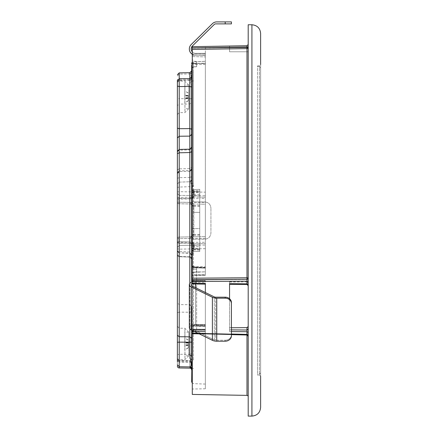 <?xml version="1.0" encoding="UTF-8"?>
<svg xmlns="http://www.w3.org/2000/svg" width="438" height="438" viewBox="0 0 438 438"><rect width="100%" height="100%" fill="white"/><g stroke="black" fill="none" stroke-linecap="round" stroke-linejoin="round"><path stroke-width="0.33" stroke-dasharray="2.19 1.64" d="M260.621 407.406L260.621 67.895L260.621 376.286L259.389 375.043L259.389 65.809L259.389 375.043L257.511 375.027L257.511 220.429L257.511 375.027M248.198 416.1L248.198 24.758M192.287 54.274A6.214 6.214 0 0 0 195.545 55.193L205.351 55.193L205.351 53.951L205.351 55.193L192.287 55.193L205.351 55.193L205.351 53.332L205.351 55.193L195.545 55.193A6.214 6.214 0 0 1 191.187 44.556L212.397 23.685A6.214 6.214 0 0 1 216.755 21.9L225.198 21.9L225.198 23.882L231.412 23.882L231.412 21.9L225.198 21.9M225.198 23.882L215.616 23.882A1.861 1.861 0 0 0 214.308 24.419L192.496 45.88A4.347 4.347 0 0 0 195.545 53.332L205.351 53.332L195.545 53.332A4.347 4.347 0 0 1 192.287 51.865M193.974 331.254L205.351 331.352L205.351 282.461L195.545 282.461A4.347 2.174 180 0 0 191.198 284.634L191.198 327.668A4.347 2.174 0 0 0 192.496 329.217A4.347 2.174 0 0 1 191.198 327.668L191.198 284.634A4.347 2.174 180 0 0 192.496 286.184L214.308 296.915A1.861 0.931 180 0 0 215.616 297.183L225.198 297.183L225.198 298.174A6.214 5.382 180 0 1 231.412 303.556L231.412 335.831A6.214 5.382 180 0 1 225.198 341.213L216.755 341.213A6.214 3.104 0 0 1 212.397 340.321L212.397 297.282L191.187 286.846A6.214 3.104 0 0 1 189.331 284.634A6.214 3.104 0 0 1 195.545 281.525L195.545 324.563L195.545 281.525L205.351 281.525L205.351 280.638L205.351 284.098L192.287 283.983M189.331 284.634L189.331 327.668A6.214 3.104 0 0 1 195.545 324.563L205.351 324.563L205.351 325.494L205.351 324.563L195.545 324.563A6.214 3.104 180 0 0 189.331 327.668A6.214 3.104 0 0 0 191.187 329.885L212.397 340.321M192.287 281.99A6.214 3.104 180 0 1 195.545 281.525L205.351 281.525L205.351 282.461L195.545 282.461L195.545 284.01M191.669 381.794L191.669 306.425L189.835 304.717L179.213 304.607L179.213 312.13L177.379 312.672L177.379 366.091L177.379 358.93L177.379 360.299L179.213 361.755L189.835 361.947L189.835 360.912L179.213 360.704L179.208 360.397L189.84 360.605L189.835 368.139L189.835 362.16L179.213 362.034L179.213 367.958M191.669 363.409L189.835 361.947L189.835 366.836L191.669 368.692L191.669 331.823A1.861 1.615 180 0 1 193.503 330.208A1.861 1.615 180 0 0 192.287 330.619L192.287 324.832L192.287 326.529L205.351 326.529L205.351 325.456L205.351 329.655L205.351 326.529L192.287 326.529L192.287 333.088L246.977 334.391L246.983 335.01L192.287 333.707L192.287 333.411L246.977 334.632L192.287 333.411L192.287 333.707L192.287 333.088M177.379 202.214A1.555 1.555 0 0 0 178.907 203.763A1.555 1.555 0 0 1 177.379 202.214L190.765 202.416C192.632 202.641 193.651 203.675 193.815 205.526L193.815 235.316C193.623 237.188 192.605 238.223 190.765 238.42L190.765 236.87L192.287 235.316L192.287 205.526L193.815 205.729L193.815 235.113L192.287 235.316L190.765 236.87L193.815 236.816L193.815 235.113L199.744 235.009L199.744 204.13L205.351 204.228L205.351 266.78L205.351 61.287L205.351 63.149L191.669 63.625L193.497 63.773L193.465 66.817L191.669 68.635L193.459 66.883L193.497 63.625L205.351 63.307L205.351 61.336L205.351 195.802L204.82 195.791L205.351 195.802L205.351 204.228L199.717 204.13L199.744 198.469L177.379 199.044A1.555 1.555 0 0 1 178.907 197.489A1.555 1.555 0 0 0 177.379 199.044L177.379 202.214L205.351 202.504M192.287 49.406L246.977 48.618L246.977 47.397L192.287 48.185L192.287 201.923L205.351 201.956L205.351 55.33L205.351 63.499L205.351 55.358L192.287 55.078L192.287 274.637L205.351 274.298L205.351 271.834L192.287 272.48L196.64 271.325L196.64 325.133L192.287 326.2L192.287 329.201L192.287 272.48L192.287 326.2L196.64 325.133L196.64 271.325L196.64 271.982L205.351 271.834L205.351 275.349L205.351 201.956C208.784 202.597 210.64 204.655 210.924 208.138C210.563 204.371 208.493 202.301 204.71 201.923L192.287 201.923L192.287 55.078L205.351 55.358L205.351 274.298L192.287 274.637L192.287 239.197L204.71 239.197C208.488 238.83 210.558 236.761 210.924 232.983L210.924 208.138L210.924 232.983C210.651 236.454 208.789 238.518 205.351 239.164L192.287 239.197L192.287 279.69L246.977 279.258L246.977 281.169L248.198 281.787L248.198 396.62L248.198 281.787M192.287 48.185L192.287 46.68L246.977 45.727L246.955 46.97L248.198 46.97L248.198 51.777L248.198 44.484L248.198 278.398L248.198 44.484L248.198 46.97L246.977 46.97L246.977 47.397L248.198 47.397A1.243 1.221 180 0 1 246.977 48.618L246.977 277.774A1.243 0.405 0 0 1 248.198 278.179A1.243 1.079 180 0 1 246.977 279.258L246.977 277.774L192.287 278.201M192.287 330.548L193.497 330.137L193.465 325.374L193.497 330.137L205.351 330.192L205.351 325.949L205.351 330.268L193.503 330.208L193.448 331.823L192.287 331.823M191.669 331.823L193.448 331.823L193.503 330.208L205.351 330.192L193.497 330.137L191.669 331.823A1.861 1.287 180 0 0 193.465 333.11L205.351 333.165L205.351 330.268L205.351 384.071L205.351 333.165L193.465 333.11A1.861 1.287 180 0 1 192.287 332.781M205.351 329.261L205.351 388.785L205.351 329.261L192.287 329.201L192.287 389.015L192.287 331.571L205.351 331.632L192.287 331.571L192.287 329.201L205.351 329.261M191.669 63.625A1.861 1.812 180 0 1 193.465 61.818L193.497 63.625L191.669 63.625L191.669 68.635L191.669 63.773L205.351 63.307L205.351 64.474L205.351 63.499L196.64 63.466L205.351 63.499L205.351 64.474L205.351 63.149L193.497 63.625L193.465 61.818A1.861 1.812 180 0 0 192.287 62.278M191.669 265.762L193.497 267.377L193.465 269.096L193.497 267.377L191.669 265.833A1.861 1.615 180 0 0 193.497 267.448L193.465 266.359L205.351 266.78L205.351 267.864L193.497 267.448A1.861 1.615 180 0 1 191.669 265.833L191.669 268.521L193.465 269.096L192.287 268.954M205.351 268.111L205.351 271.834L205.351 266.78L193.465 266.359L193.465 267.695L193.497 267.377L205.351 268.111L193.465 267.695L205.351 268.111M198.058 271.96L192.287 272.546L192.287 275.48L205.351 275.146L192.287 275.683L192.287 272.682M205.351 325.949L196.64 325.834L196.64 325.133L196.64 325.834L205.351 325.949M192.287 272.546L196.64 271.325L196.64 271.982L196.64 267.158L196.64 271.982L198.847 271.943M196.64 63.466L196.64 64.829L192.287 62.607L192.287 56.601L192.287 62.607L192.287 59.836L192.287 62.607L196.64 64.829L196.64 62.01L196.64 63.466M192.287 47.923L192.287 55.193L192.287 47.923L205.351 47.698L205.351 53.951L205.351 46.455L205.351 47.698L192.287 47.923L192.287 46.68L192.287 47.923L246.977 46.97L246.977 45.727L246.955 51.777L229.561 51.777L229.561 47.271L229.561 51.777L248.198 51.777L246.955 51.777L246.955 46.97L248.198 46.97M246.955 284.459L229.561 284.311L229.561 281.891L229.561 327.619L246.955 327.619L246.955 330.022L248.198 328.943M229.561 281.891L246.955 281.891A1.243 1.079 180 0 1 248.198 282.964L246.955 281.902L246.955 284.295L248.198 285.368L246.955 284.295L246.977 283.84L246.955 284.295L229.561 284.142L229.561 283.687L229.561 331.566L229.561 298.732L229.561 327.777L231.412 327.761M248.198 326.54A1.243 1.079 180 0 1 246.955 327.619M192.287 283.819L205.351 283.933L205.351 280.638L205.351 283.933L205.351 283.479L205.351 283.933L205.351 283.479L205.351 283.933L192.287 283.819L192.287 279.69M229.561 327.619L229.561 331.566L231.412 331.582M229.561 282.05L246.955 281.902M192.287 394.424L192.287 333.674L246.977 334.895A1.243 0.81 180 0 1 248.198 335.705A1.243 0.81 180 0 0 246.977 334.895L192.287 333.707M248.198 335.705A1.243 1.079 180 0 0 246.977 334.632A1.243 1.079 180 0 1 248.198 335.705A1.243 1.243 0 0 0 246.977 334.462L192.287 333.241L246.977 334.462A1.243 1.243 0 0 1 248.198 335.705M246.977 334.846L248.198 335.919L246.977 334.846L192.287 333.542L246.977 334.835M231.412 334.637L199.295 333.876M248.198 44.484L246.977 45.727L248.198 44.484L246.977 45.727L248.198 44.484L246.977 45.727L229.561 46.028L229.561 47.271L229.561 46.028M192.287 279.822L246.977 279.471L248.198 278.398M248.198 332.338L246.977 331.719L246.977 334.391L248.198 335.01M192.287 281.519L246.977 281.169L246.955 284.295L229.561 284.142L229.561 283.687L246.977 283.84L248.198 284.459M192.287 281.256L192.287 324.832L192.287 281.256L205.351 281.256L192.287 281.256M192.287 56.601L192.287 55.051L192.287 56.601L205.351 56.88L192.287 56.601M205.351 329.655L205.351 330.734L205.351 329.655L192.287 329.546L205.351 329.655M192.287 331.243L205.351 331.352L205.351 283.479L192.287 283.364M205.351 46.455L192.287 46.68M246.955 330.022L229.561 329.869L229.561 327.777M231.412 329.885L229.561 329.869L229.561 331.566L246.977 331.719M229.561 284.142L229.561 283.687L229.561 284.142M188.252 342.5L188.252 347.964L188.252 342.5L184.836 342.363L184.836 342.697L184.836 337.988L184.836 349.929L184.836 342.363M188.252 344.854L184.836 344.717M188.252 345.051L184.836 345.051M188.252 347.794L184.836 349.759M188.252 347.964L184.836 349.929M188.252 345.221L184.836 345.221M188.252 345.418L184.836 345.56M188.252 343.063L184.836 343.206M188.252 342.866L184.836 342.866M188.252 340.123L184.836 338.158M188.252 339.959L184.836 337.988M188.252 342.697L184.836 342.697M184.836 344.805L184.836 332.157L184.836 344.805M188.783 343.113L188.789 332.168L188.833 344.805C188.844 359.346 188.827 359.072 188.783 343.983L188.783 332.157L184.836 332.157M188.833 344.805L188.827 355.76L184.836 355.76M188.252 95.44L188.252 100.899L188.252 95.44L184.836 95.298L184.836 95.637L184.836 90.923L184.836 102.864L184.836 95.298M188.252 97.794L184.836 97.652M188.252 97.992L184.836 97.992M188.252 100.729L184.836 102.7M188.252 100.899L184.836 102.864M188.252 98.156L184.836 98.156M188.252 98.353L184.836 98.495M188.252 95.999L184.836 96.141M188.252 95.802L184.836 95.802M188.252 93.064L184.836 91.093M188.252 92.894L184.836 90.923M188.252 95.637L184.836 95.637M184.836 97.74L184.836 85.092L184.836 97.74M188.783 96.053L188.789 85.103L188.833 97.74C188.844 112.281 188.827 112.008 188.783 96.918L188.783 85.092L184.836 85.092M188.833 97.74L188.827 108.701L184.836 108.701M199.744 228.505L199.744 206.139L199.744 228.505L192.287 228.68L192.287 212.178L192.287 228.68L199.744 228.505M205.351 238.338L177.379 238.628L177.379 241.798L199.744 242.367L199.717 236.712L205.351 236.613L199.744 236.712L199.744 204.13L190.765 203.971L192.287 205.526L190.765 203.971L178.907 203.763L178.907 197.489L178.907 199.044L177.379 199.044M199.744 235.009L199.744 236.712L193.815 236.816M177.385 241.907A1.555 1.555 0 0 0 177.395 242.017A1.555 1.555 0 0 1 177.379 241.798A1.555 1.555 0 0 0 178.907 243.353L178.907 237.073A1.555 1.555 0 0 0 177.379 238.628A1.555 1.555 0 0 1 178.907 237.073L178.907 238.628L177.379 238.628M177.395 242.017A1.555 1.555 0 0 0 178.907 243.353L199.744 243.714L199.744 242.367L205.351 242.269M199.744 243.714L190.765 243.555L192.287 245.11L192.287 247.957L192.287 245.269L199.744 245.143L199.744 243.714L205.351 243.616L199.744 243.714L199.744 248.351L193.815 248.247L193.815 244.913L199.744 245.012M199.744 195.824L193.815 195.928L193.815 192.594L199.744 192.49L199.744 197.127L205.351 197.226L199.744 197.127L199.744 198.469L205.351 198.567M193.815 197.231L193.815 195.928L192.287 195.731L192.287 192.879L192.287 195.731L190.765 197.281L192.287 195.731L193.815 195.731C193.623 197.604 192.605 198.638 190.765 198.836L190.765 197.281L199.744 197.127L178.907 197.489A1.555 1.555 0 0 0 177.565 198.304M199.744 192.49L199.744 191.225L193.815 191.329L193.815 192.594A1.555 0.285 0 0 0 192.287 192.879A1.555 1.555 0 0 1 193.815 191.329L193.815 194.434L192.287 194.434M199.744 205.827L193.815 205.729L193.815 204.026M190.765 198.836L178.907 199.044L178.907 203.763L199.717 204.13M199.717 236.712L178.907 237.073A1.555 1.555 0 0 0 177.565 237.889M193.815 243.61L193.815 244.913L192.287 245.11L190.765 243.555L190.765 242.006C192.632 242.23 193.651 243.265 193.815 245.11L192.287 245.269L193.486 243.232L192.287 243.408L192.287 242.159L177.379 242.389M192.287 247.957A1.555 0.285 180 0 0 193.815 248.247L193.815 249.512L192.287 247.957A1.555 1.555 0 0 0 193.815 249.512L199.744 249.616L199.744 248.351M193.815 205.526L192.287 205.526L192.287 235.316L193.815 233.936C193.607 235.113 193.607 235.113 193.815 233.936C193.607 235.113 193.607 235.113 193.815 233.936L193.815 228.516L193.815 233.936L192.287 235.316L193.815 235.316M204.82 195.791L192.287 195.572L192.287 190.831L192.287 196.043L192.287 195.572L179.213 195.343L177.379 193.481L179.213 195.343L179.213 198.452L177.379 198.452M190.765 197.281L178.907 197.489M177.379 241.798L178.907 241.798L178.907 243.353L190.765 243.555M193.815 191.329L192.287 192.879L193.815 191.329L199.744 191.225L199.744 249.616L193.815 249.512L193.815 246.408L192.287 246.408M190.765 202.416L190.765 203.971M190.765 236.87L178.907 237.073M193.815 212.342L199.744 212.353L193.815 212.342L193.815 206.911C193.612 205.745 193.612 205.745 193.815 206.911C193.612 205.745 193.612 205.745 193.815 206.911L193.815 212.342M192.287 205.526L193.815 206.911L192.287 205.526M196.64 329.595L196.64 269.206L196.64 329.595L205.351 329.403L196.64 329.595M196.64 269.206L196.64 267.07L196.64 269.206L193.465 269.096L196.64 269.206M196.64 66.757L193.459 66.877L196.64 66.757L196.64 63.307L196.64 66.751M191.669 258.595L189.835 256.816L191.669 257.549L191.669 255.113L191.669 258.951L193.465 252.217L191.62 254.248L189.868 257.09L179.18 256.717L179.213 245.494L177.379 247.361L179.213 245.494L192.287 245.269L192.287 250.027L193.497 251.27L194.089 249.786L192.315 250.065M192.287 266.227A1.861 0.526 0 0 0 193.465 266.359L193.465 252.217L177.379 251.341L177.379 254.85L179.18 256.717L179.213 256.444L189.835 256.816L189.835 253.334L179.202 252.835L189.846 253.065L191.669 255.113M177.379 254.664L177.379 251.324L179.213 253.104L179.213 256.444L177.379 254.664L179.18 256.717L189.868 257.09L191.669 258.951L189.868 257.09L189.835 253.334M191.669 330.121L191.669 324.125L193.465 325.374L191.669 324.125L191.669 331.747L191.669 306.425M189.884 256.668L191.669 258.404L191.669 265.833A1.861 1.861 0 0 0 193.454 267.695A1.861 1.861 0 0 1 192.287 267.224M177.379 187.448L179.18 187.064L179.18 182.131L177.379 183.993L179.18 182.131L189.868 181.759L191.669 179.892L191.669 84.72L189.835 85.634L189.835 98.643L179.213 98.703L179.213 104.096L189.835 104.009L191.669 102.541M177.379 192.019L179.18 191.691L179.18 187.064L193.465 186.55L193.465 80.723L191.943 81.484L191.669 72.16L189.835 74.017L190.382 74.099C191.472 74.876 191.472 77.466 190.382 81.873L191.943 81.484L191.669 180.407L191.669 179.892L189.868 181.759L189.835 177.357L179.213 177.713L179.18 182.131L189.868 181.759L193.465 186.55L191.669 180.407L189.884 182.148M196.64 63.307L193.465 63.417L193.465 66.817L196.64 66.691L193.465 66.817L193.465 63.417L191.669 65.278L191.669 151.679M191.669 338.3L191.669 356.132M191.669 68.635C191.669 64.162 191.669 64.162 191.669 68.635M191.669 268.521L191.669 282.203M189.835 366.836L190.382 366.759M179.213 253.104L179.213 256.591L189.835 256.81L189.835 354.386L191.669 353.838M189.835 149.183L189.835 170.601L179.213 170.842L179.213 168.854L189.835 168.619L191.669 167.568M191.669 77.438L189.835 78.9L189.835 79.935L179.213 80.143L179.213 79.092L189.835 78.9L189.835 74.017L190.382 74.099L193.465 72.325L193.465 61.818L205.351 61.336L193.459 61.763L193.465 266.359A1.861 0.526 0 0 1 191.669 265.833M190.382 81.873L189.835 85.634M204.809 245.05L179.213 245.494L179.213 198.452L192.287 198.677L192.287 242.159M205.351 248.68L179.18 249.151L177.379 248.817M193.465 360.135L193.448 331.823L193.465 360.135L191.943 359.368M193.465 368.533L191.943 367.723M177.379 86.034L177.379 114.537L177.379 96.897L177.379 105.563L179.213 104.096L179.213 177.713L177.379 178.255M177.379 251.324L177.379 255.858L179.213 256.591L179.213 304.607L177.379 302.893M177.379 80.592L177.379 81.911L177.379 80.548L179.213 79.092L179.213 98.703L177.379 98.555M177.379 128.164L177.379 137.943M193.465 80.723L193.465 72.325M184.907 96.918L184.907 96.897C184.896 76.683 184.907 76.683 184.951 96.897C184.967 117.127 184.951 117.127 184.907 96.918C184.896 76.683 184.907 76.683 184.951 96.897C184.967 117.127 184.951 117.127 184.907 96.918M184.907 343.983L184.907 343.961C184.896 323.748 184.907 323.748 184.951 343.961L184.951 343.983C184.967 364.192 184.951 364.192 184.907 343.983C184.951 364.192 184.967 364.192 184.951 343.983M194.089 195.605L194.089 191.072L193.497 189.588L192.315 190.787L199.744 190.869L199.744 195.704L179.213 195.343L179.18 191.691L205.351 192.162M192.287 244.793L192.287 250.027L192.638 250.892L193.486 251.27L199.744 251.489L193.497 251.27L192.287 250.027L192.446 250.635M192.315 190.787L193.486 189.588L193.486 192.693L199.744 192.474L199.744 248.384L193.486 248.165L193.486 251.27L192.638 250.892M192.287 243.408L192.287 198.677M192.287 197.434L193.486 197.609L193.486 192.693L192.287 192.693M192.287 196.043L193.486 197.609M192.287 248.165L193.486 248.165L193.486 243.232M192.446 190.223L192.287 190.831L192.638 189.966L193.486 189.588L199.744 189.369L199.744 190.869M184.907 343.961C184.896 323.748 184.907 323.748 184.951 343.961M205.351 64.474L196.64 64.534L205.351 64.474M205.351 267.404L196.64 267.158L205.351 267.404M193.465 325.374L196.64 325.385L193.465 325.374L193.465 269.096L193.465 325.374M194.089 245.236L194.089 249.786L199.744 249.989L199.744 251.489L199.744 248.384M199.744 245.138L199.744 249.989M199.744 192.474L199.744 189.369L193.486 189.588L192.638 189.966M199.744 197.127L199.744 195.698M195.545 287.684L195.545 325.494L205.351 325.494L195.545 325.494A4.347 2.174 0 0 0 191.198 327.668A4.347 2.174 0 0 1 195.545 325.494L195.545 282.461A4.347 2.174 180 0 0 192.287 283.189M192.496 329.217L214.308 339.954A1.861 0.931 0 0 0 215.616 340.222L225.198 340.222A6.214 5.382 0 0 0 231.412 334.84L231.412 302.565L231.412 334.84A6.214 5.382 0 0 1 225.198 340.222L225.198 341.213L225.198 340.222L215.616 340.222A1.861 0.931 -0 0 1 214.308 339.954L214.308 296.915L214.308 339.954L192.496 329.217L192.496 286.184L192.496 329.217M225.198 298.174L216.755 298.174A6.214 3.104 180 0 1 212.397 297.282M231.412 303.556L231.412 302.565A6.214 5.382 0 0 0 225.198 297.183M260.621 67.895L259.411 66.658L259.411 374.2L259.411 66.658L257.511 66.603L257.511 374.249L257.511 66.603M260.621 372.957L259.411 374.2L257.511 374.249M257.511 220.429L257.511 65.826L257.511 220.429M257.511 65.826L259.389 65.809L260.621 64.572L260.621 220.429L260.621 33.452M251.921 24.758L251.921 416.1M177.379 360.25L179.213 362.034L179.213 354.26L189.835 354.386L189.835 362.16L191.669 363.945M179.213 366.726L179.213 360.704L179.213 366.726M191.669 362.68L189.835 360.912M248.198 336.253L246.977 334.895L246.977 395.377M196.64 325.286L196.082 325.286L196.64 325.286M196.64 64.561L196.082 64.55L196.64 64.561M205.351 53.951L192.287 53.951L205.351 53.951M246.955 46.97L229.561 47.271L246.955 46.97M205.351 280.802L192.287 280.802L205.351 280.802M231.412 334.019L197.971 333.219M192.287 324.832L205.351 324.832L192.287 324.832M246.955 281.891L246.955 284.295M193.815 245.11L193.815 246.408L199.744 246.512M199.744 194.33L193.815 194.434L193.815 195.731M190.765 238.42L178.907 238.628L178.907 241.798L190.765 242.006M191.669 252.151L191.62 254.248L192.534 254.911M191.669 311.692L189.835 312.234L179.213 312.13L179.213 354.26L177.379 354.802M191.669 179.892L189.868 181.759L191.669 179.892M191.669 98.78L189.835 98.643L189.835 177.357L191.669 176.815M177.379 81.911L179.213 80.143L179.208 80.444L189.84 80.236L191.669 78.161M189.835 72.697L189.835 79.935M179.202 149.435L179.202 171.565L189.846 171.324L189.835 170.601L191.669 168.953M189.846 149.177L189.835 149.905L191.669 148.263M177.379 151.805L179.213 150.157L189.835 149.905L189.835 170.601M189.835 328.894L189.835 283.408M193.497 267.377L205.351 267.788L193.497 267.377M177.379 169.9L179.213 168.854L179.213 149.435M191.669 186.615L191.62 184.529L192.534 183.867M179.213 96.897L179.213 112.675L179.213 96.897M179.213 343.961L179.213 328.182L179.213 343.961M177.379 358.93L179.213 360.704M177.379 172.484L179.213 170.842M179.213 72.883L179.213 80.143M177.379 183.993L179.18 182.131M215.616 297.183L215.616 340.222L215.616 297.183M191.187 286.846L191.187 329.885M216.755 341.213L216.755 298.174M196.64 62.01L192.287 59.836M246.966 284.459L248.198 285.702M205.351 388.785L192.287 389.015M192.287 280.638L205.351 280.638L192.287 280.638M205.351 275.349L192.287 275.688L205.351 275.349M192.287 55.051L205.351 55.33L192.287 55.051M177.565 202.947A1.555 1.555 0 0 0 178.907 203.763M177.565 242.537A1.555 1.555 0 0 0 178.907 243.353M199.744 206.139L193.634 206.035L192.205 205.022M199.744 234.713L193.629 234.823L192.194 235.847M193.465 266.956L191.669 265.094L193.465 266.956L196.64 267.07L193.465 266.961M189.84 360.605L191.669 362.472M189.84 80.236L191.669 78.369M193.459 66.883L192.287 67.353L193.459 66.883M193.459 61.763A1.861 1.861 0 0 0 192.287 62.234A1.861 1.861 0 0 1 193.459 61.763L205.351 61.287L193.459 61.763M177.379 75.993L179.213 74.132L189.944 73.945L191.669 72.16M205.351 384.071L193.465 383.655L192.287 383.184M188.827 108.701L184.951 112.577L179.213 112.675L177.379 114.537M188.827 355.76L184.951 359.636L179.213 359.74L177.379 361.602M179.208 360.397L177.379 358.53M179.208 80.444L177.379 82.311M188.783 85.092L184.907 81.216L179.213 81.118L177.379 79.256M188.783 332.157L184.907 328.281L179.213 328.182L177.379 326.321"/><path stroke-width="0.66" d="M260.621 376.286L260.621 407.406C260.101 412.684 257.205 415.585 251.921 416.1L251.921 24.758L248.198 24.758L248.198 416.1L251.921 416.1M192.287 51.865A4.347 4.347 0 0 1 192.496 45.88L214.308 24.419A1.861 1.861 0 0 1 215.616 23.882L225.198 23.882L225.198 21.9L216.755 21.9A6.214 6.214 0 0 0 212.397 23.685L191.187 44.556A6.214 6.214 0 0 0 192.287 54.274M192.287 283.189A4.347 2.174 180 0 0 191.198 284.634A4.347 2.174 180 0 0 192.496 286.184L214.308 296.915A1.861 0.931 180 0 0 215.616 297.183L225.198 297.183A6.214 5.382 0 0 1 231.412 302.565L231.412 303.556A6.214 5.382 180 0 0 225.198 298.174L216.755 298.174A6.214 3.104 180 0 1 212.397 297.282L212.397 340.321L191.187 329.885A6.214 3.104 180 0 1 189.331 327.668L189.331 284.634A6.214 3.104 180 0 1 192.287 281.99M191.669 370.006A1.861 1.861 0 0 0 189.835 368.139L179.213 367.958A1.861 1.861 0 0 1 177.379 366.091M189.835 366.836L190.382 366.759C191.472 365.982 191.472 363.392 190.382 358.985L189.835 355.218L191.669 356.132L191.943 359.368L191.669 381.794L192.287 383.184M199.295 333.876L192.287 333.707L192.287 394.424L246.977 395.377A1.243 1.243 0 0 1 248.198 396.62M246.983 280.495L246.977 279.471L248.198 278.398M192.287 279.822L246.977 279.258A1.243 1.079 180 0 0 248.198 278.179A1.243 0.405 0 0 0 246.977 277.774L246.977 279.258L192.287 279.69L192.287 283.819M246.955 284.295L246.977 283.84L229.561 283.687L229.561 298.732L229.561 284.311L246.955 284.459M231.412 327.761L246.955 327.629L248.198 326.54M248.198 47.397L246.977 47.397L246.977 48.618A1.243 1.221 180 0 0 248.198 47.397M192.287 47.923L246.977 47.397L246.977 45.727L192.287 46.68L192.287 47.923L248.198 46.97M192.287 49.406L192.287 278.201L246.977 277.774L246.977 48.618L192.287 49.406L192.287 48.185M192.287 279.69L192.287 278.201M246.977 395.377L246.977 335.01L231.412 334.637M248.198 336.253L246.983 335.01L246.977 334.391L248.198 335.01M192.287 330.427L192.287 333.707M192.287 281.519L246.977 281.169L248.198 281.787M229.561 46.028L246.977 45.727L248.198 44.484M246.955 327.629L246.972 331.095L246.955 330.022L248.198 328.943M192.287 46.68L205.351 46.455M192.287 283.983L205.351 284.098L205.351 292.507L205.351 283.479L192.287 283.364M177.379 199.044L177.379 202.214M177.379 238.628L177.379 241.798M177.379 360.299L177.379 335.278L179.213 336.745L189.835 336.833L189.835 342.204L179.213 342.138L179.213 152.796L189.835 152.539L191.669 151.679L191.669 257.549M192.287 330.619A1.861 1.615 180 0 0 191.669 331.823L191.669 338.3L189.835 336.833L189.835 328.894M191.669 330.121L191.669 331.747L192.287 330.548M192.287 268.954L191.669 268.521L191.669 265.762M191.669 65.278L191.669 265.833A1.861 0.526 0 0 0 192.287 266.227M192.287 62.278A1.861 1.812 180 0 0 191.669 63.625A1.861 1.861 0 0 1 192.287 62.234A1.861 1.861 0 0 0 191.669 63.625M191.669 282.203L191.669 268.521M190.382 358.985L192.287 359.729M192.287 331.823L191.669 331.823L191.669 356.132M190.382 366.759L192.287 368.101M177.379 335.278L177.379 128.164L179.213 128.712L179.213 86.582L189.835 86.456L189.835 136.125L179.213 136.234L179.213 128.712L189.835 128.608L191.669 129.15M177.379 105.563L177.379 128.164L177.379 86.034L179.213 86.582L179.213 78.802L189.835 78.681L191.669 76.891M177.395 80.362L177.379 96.897L177.379 80.154L177.379 86.034L177.379 80.592L179.213 78.802L179.213 72.883L189.835 72.697L191.669 70.836M192.287 332.781A1.861 1.287 180 0 1 191.669 331.823M177.379 343.961L177.379 361.602L177.379 343.961M179.213 149.435L179.213 136.234L177.379 137.943L177.379 251.341M177.379 255.858L177.379 312.672M231.412 303.556L231.412 335.831A6.214 5.382 180 0 1 225.198 341.213L216.755 341.213A6.214 3.104 0 0 1 212.397 340.321M212.397 297.282L191.187 286.846A6.214 3.104 180 0 1 189.331 284.634M225.198 21.9L231.412 21.9L231.412 23.882L225.198 23.882M251.921 24.758C257.205 25.273 260.101 28.169 260.621 33.452L260.621 64.572M179.213 367.958L179.213 342.138L177.379 342.286M231.412 331.582L246.977 331.719L246.977 334.391L231.412 334.019M197.971 333.219L192.287 333.088M192.287 331.243L193.974 331.254M246.977 331.719L248.198 332.338M248.198 284.459L246.977 283.84L246.977 281.169M246.955 330.022L231.412 329.885M191.669 86.998L189.835 86.456L189.835 72.697M191.669 147.316L189.851 149.183L189.835 136.125L191.669 134.411M189.835 283.408L189.835 149.905M189.835 355.218L189.835 342.204L191.669 342.062M177.379 153.65L179.213 152.796L179.213 150.157M195.545 284.01L195.545 287.684M225.198 298.174L225.198 297.183M191.187 329.885L191.187 286.846M216.755 298.174L216.755 341.213M246.966 284.459L248.198 285.702M189.846 253.06L191.669 254.927M189.846 171.324L191.669 169.462M192.287 67.353L191.669 68.744L192.287 67.353M191.669 265.833A1.861 1.861 0 0 0 192.287 267.224M191.669 368.692L189.944 366.913L179.213 366.726L177.379 364.865M177.379 151.302L179.202 149.435L189.846 149.177M179.202 252.835L177.379 250.974M179.202 171.565L177.379 173.432M179.213 72.883L177.379 74.745"/></g></svg>
